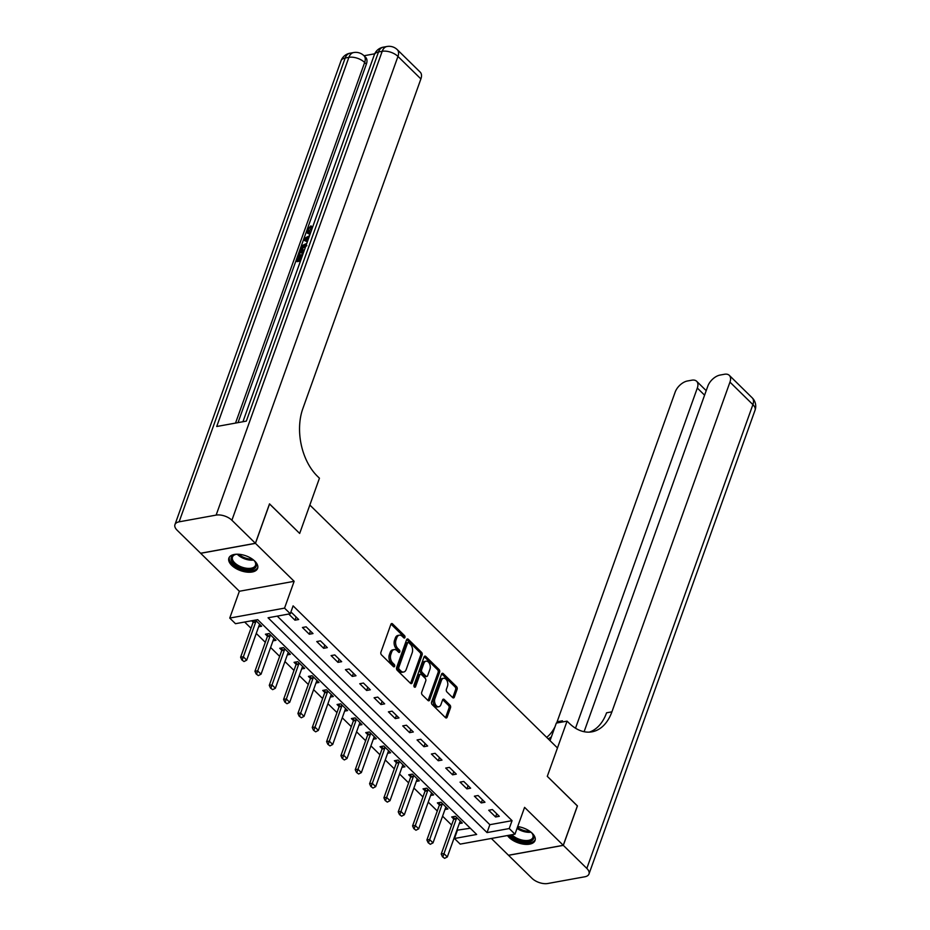 <?xml version="1.0" encoding="UTF-8"?>
<svg xmlns="http://www.w3.org/2000/svg" width="930" height="930" viewBox="0 0 930 930"><rect width="100%" height="100%" fill="white"/><g stroke="black" fill="none" stroke-linecap="round" stroke-linejoin="round"><path stroke-width="1.4" d="M404.934 637.48A1.349 0.86 79.7 0 0 404.527 635.632L392.576 623.902A1.918 1.221 79.7 0 0 391.681 623.553A1.918 1.221 79.7 0 0 390.891 624.344L380.916 652.221A1.918 1.221 79.7 0 0 381.486 654.871L393.437 666.601A1.349 0.86 79.7 0 0 394.215 664.427L392.669 662.916A6.138 3.929 79.7 0 1 390.844 654.418L391.67 652.104A6.138 3.929 79.7 0 1 394.18 649.593A6.138 3.929 79.7 0 1 397.052 650.675L398.598 652.197A1.349 0.86 79.7 0 0 399.377 650.024L397.831 648.512A6.138 3.929 79.7 0 1 395.994 640.026L396.831 637.701A6.138 3.929 79.7 0 1 399.33 635.19A6.138 3.929 79.7 0 1 402.202 636.271L403.748 637.794A1.349 0.86 79.7 0 0 404.934 637.48M403.504 637.55A1.349 0.86 79.7 0 0 403.05 635.899L391.088 624.169A1.918 1.221 79.7 0 0 391.007 624.088M393.192 666.357A1.349 0.86 79.7 0 0 392.739 664.694L391.193 663.183L392.669 662.916M398.342 651.953A1.349 0.86 79.7 0 0 397.889 650.291L396.343 648.78L397.831 648.512M507.478 835.535A15.252 7.87 -160.3 0 0 509.129 837.477A15.252 7.87 -160.3 0 0 524.125 844.242A15.252 7.87 -160.3 0 0 535.041 840.522A15.252 7.87 -160.3 0 0 532.227 833.28A15.252 7.87 -160.3 0 0 517.685 826.572M254.797 561.127A15.252 7.87 -160.3 0 0 239.801 554.361A15.252 7.87 -160.3 0 0 228.885 558.081A15.252 7.87 -160.3 0 0 231.698 565.324A15.252 7.87 -160.3 0 0 246.694 572.09A15.252 7.87 -160.3 0 0 257.61 568.37A15.252 7.87 -160.3 0 0 254.797 561.127M452.631 697.57A1.918 1.221 79.7 0 0 453.538 697.907A1.918 1.221 79.7 0 0 454.317 697.128L457.118 689.304A1.918 1.221 79.7 0 0 456.549 686.654L443.261 673.622A1.918 1.221 79.7 0 0 442.366 673.285A1.918 1.221 79.7 0 0 441.587 674.076L431.601 701.941A1.918 1.221 79.7 0 0 432.183 704.603L445.458 717.623A1.918 1.221 79.7 0 0 446.353 717.96A1.918 1.221 79.7 0 0 447.132 717.181L450.515 707.73A1.918 1.221 79.7 0 0 449.946 705.08L444.261 699.511A1.918 1.221 79.7 0 0 443.366 699.162A1.918 1.221 79.7 0 0 442.587 699.953L440.913 704.638A5.138 3.278 79.7 0 1 438.821 706.73A5.138 3.278 79.7 0 1 435.321 704.266A5.138 3.278 79.7 0 1 434.891 698.732L441.459 680.376A5.138 3.278 79.7 0 1 443.552 678.284A5.138 3.278 79.7 0 1 447.039 680.748A5.138 3.278 79.7 0 1 447.481 686.282L446.388 689.339A1.918 1.221 79.7 0 0 446.958 691.99L452.631 697.57M509.233 828.549L514.976 834.175L460.187 844.115L454.456 838.5L476.66 834.466L257.703 619.671L235.488 623.693L229.756 618.078L284.545 608.127L290.276 613.754L268.061 617.787L487.029 832.583L509.233 828.549L512.058 820.655L293.101 605.86L290.276 613.754M577.356 805.938L547.293 776.341L577.391 805.868L563.266 845.312L524.578 807.356L514.976 834.175M550.037 740.664L556.326 723.075L567.068 721.134L547.293 776.341L557.465 747.952L309.841 505.037L299.669 533.436L319.443 478.218L317.374 476.195A48.895 31.236 -100.3 0 1 302.831 408.642L420.895 78.922L397.959 56.439L231.895 520.242L255.401 543.294L200.613 553.245L177.107 530.193A11.741 6.057 -160.3 0 1 174.945 524.625L341.008 60.81A11.741 6.057 19.7 0 1 345.181 58.02L179.118 521.835A11.741 6.057 -160.3 0 0 174.945 524.625M269.491 503.932L299.669 533.436L269.514 503.862L255.401 543.294M269.572 503.909L255.459 543.352L200.671 553.303L239.359 591.259L229.756 618.078M239.359 591.259L294.147 581.308L255.459 543.352M294.147 581.308L284.545 608.127M422.115 654.976A1.918 1.221 79.7 0 0 421.546 652.325L408.27 639.294A1.918 1.221 79.7 0 0 407.375 638.957A1.918 1.221 79.7 0 0 406.596 639.747L396.61 667.612A1.918 1.221 79.7 0 0 397.18 670.263L410.456 683.294A1.918 1.221 79.7 0 0 411.362 683.631A1.918 1.221 79.7 0 0 412.141 682.853L422.115 654.976L420.639 655.243A1.918 1.221 79.7 0 0 420.069 652.593L406.794 639.561A1.918 1.221 79.7 0 0 406.701 639.491M425.766 656.464L439.041 669.484A1.918 1.221 79.7 0 1 439.623 672.134L429.637 700.011A1.918 1.221 79.7 0 1 428.858 700.802A1.918 1.221 79.7 0 1 427.963 700.453L422.278 694.884A1.918 1.221 79.7 0 1 421.709 692.234L425.754 680.923A1.918 1.221 79.7 0 0 425.184 678.272L421.406 674.576A1.918 1.221 79.7 0 0 420.511 674.238A1.918 1.221 79.7 0 0 419.732 675.017L415.512 686.793A1.349 0.86 79.7 0 1 413.943 685.247L424.092 656.906A1.918 1.221 79.7 0 1 424.871 656.127A1.918 1.221 79.7 0 1 425.766 656.464L424.289 656.731L437.565 669.751L439.041 669.484M491.354 838.453L508.478 855.251L563.266 845.312M277.233 616.113L489.854 824.689L512.058 820.655M288.707 614.033L294.973 620.182L298.681 619.508L291.799 612.765L290.544 612.986M302.424 627.494L309.306 634.237L313.003 633.562L306.133 626.82L302.424 627.494M316.758 641.549L323.64 648.291L327.337 647.629L320.455 640.875L316.758 641.549M331.092 655.604L337.962 662.358L341.67 661.683L334.788 654.929L331.092 655.604M345.414 669.67L352.296 676.412L355.992 675.738L349.122 668.996L345.414 669.67M359.747 683.724L366.629 690.467L370.326 689.793L363.444 683.05L359.747 683.724M374.081 697.779L380.951 704.522L384.66 703.859L377.778 697.105L374.081 697.779M388.403 711.834L395.285 718.588L398.982 717.913L392.111 711.159L388.403 711.834M402.737 725.888L409.619 732.642L413.315 731.968L406.433 725.226L402.737 725.888M417.07 739.955L423.941 746.697L427.649 746.023L420.767 739.28L417.07 739.955M431.392 754.009L438.274 760.752L441.983 760.089L435.101 753.335L431.392 754.009M445.726 768.064L452.608 774.818L456.305 774.144L449.434 767.39L445.726 768.064M460.059 782.118L466.93 788.873L470.638 788.198L463.756 781.456L460.059 782.118M474.381 796.185L481.263 802.927L484.972 802.253L478.09 795.51L474.381 796.185M488.715 810.239L495.597 816.982L499.294 816.319L492.423 809.565L488.715 810.239M244.66 622.031L250.995 628.25M256.273 633.435L265.317 642.305M270.607 647.489L279.651 656.359M284.929 661.544L293.985 670.414M299.262 675.599L308.307 684.48M313.596 689.665L322.64 698.535M327.93 703.719L336.974 712.589M342.252 717.774L351.296 726.644M356.585 731.829L365.63 740.71M370.919 745.883L379.963 754.765M385.241 759.95L394.285 768.819M399.575 774.004L408.619 782.874M413.908 788.059L422.952 796.94M428.23 802.113L437.286 810.995M442.564 816.18L451.608 825.05M456.897 830.234L470.324 828.235M251.693 620.752L253.134 622.17M258.656 626.774L261.656 626.227L255.39 620.089M272.99 640.84L275.989 640.293L269.107 633.539L265.41 634.213L267.456 636.225M287.312 654.894L290.323 654.348L283.441 647.594L279.744 648.268L281.79 650.279M301.646 668.949L304.645 668.403L297.774 661.66L294.066 662.334L296.124 664.346M315.979 683.004L318.978 682.457L312.096 675.715L308.4 676.389L310.446 678.4M330.301 697.07L333.312 696.524L326.43 689.769L322.733 690.444L324.779 692.455M344.635 711.125L347.634 710.578L340.764 703.824L337.055 704.498L339.113 706.509M358.968 725.179L361.968 724.633L355.086 717.89L351.389 718.553L353.435 720.576M373.29 739.234L376.301 738.687L369.419 731.945L365.723 732.619L367.769 734.63M387.624 753.288L390.635 752.754L383.753 746L380.045 746.674L382.102 748.685M401.958 767.355L404.957 766.808L398.087 760.054L394.378 760.728L396.436 762.74M416.291 781.409L419.291 780.863L412.409 774.12L408.712 774.783L410.758 776.806M430.613 795.464L433.624 794.918L426.742 788.175L423.034 788.849L425.091 790.86M444.947 809.519L447.946 808.984L441.076 802.23L437.367 802.904L439.425 804.915M459.281 823.585L462.28 823.038L455.398 816.284L451.701 816.959L453.747 818.97M457.281 830.606L454.456 838.5M489.854 824.689L487.029 832.583M294.973 620.182L296.112 616.997M309.306 634.237L310.446 631.052M323.64 648.291L324.779 645.118M337.962 662.358L339.101 659.172M352.296 676.412L353.435 673.227M366.629 690.467L367.769 687.282M380.951 704.522L382.091 701.336M395.285 718.588L396.424 715.403M409.619 732.642L410.758 729.457M423.941 746.697L425.08 743.512M438.274 760.752L439.413 757.566M452.608 774.818L453.747 771.633M466.93 788.873L468.081 785.687M481.263 802.927L482.403 799.742M495.597 816.982L496.736 813.797M399.33 635.19L397.854 635.457A6.138 3.929 79.7 0 0 395.355 637.968L396.831 637.701M396.343 648.78A6.138 3.929 79.7 0 1 394.518 640.293L395.355 637.968M394.18 649.593L392.693 649.861A6.138 3.929 79.7 0 0 390.193 652.372L391.67 652.104M391.193 663.183A6.138 3.929 79.7 0 1 389.356 654.697L390.193 652.372M410.549 683.376A1.918 1.221 79.7 0 0 410.665 683.12L420.639 655.243M408.735 642.677A1.349 0.86 79.7 0 0 407.561 642.99L398.796 667.461A1.349 0.86 79.7 0 0 399.191 669.309L400.83 670.914A6.138 3.929 79.7 0 0 403.701 672.006A6.138 3.929 79.7 0 0 406.201 669.495L412.188 652.767A6.138 3.929 79.7 0 0 410.363 644.281L408.735 642.677M408.107 642.444L406.619 642.711A1.349 0.86 79.7 0 0 406.073 643.258L407.561 642.99M403.701 672.006L402.213 672.274A6.138 3.929 79.7 0 1 399.342 671.181L397.715 669.577A1.349 0.86 79.7 0 1 397.319 667.728L406.073 643.258M428.044 700.534A1.918 1.221 79.7 0 0 428.16 700.278L438.135 672.413A1.918 1.221 79.7 0 0 437.565 669.751M420.511 674.238L419.035 674.506A1.918 1.221 79.7 0 0 418.256 675.285L414.129 686.817M429.951 669.193A5.138 3.278 79.7 0 0 429.521 663.66A5.138 3.278 79.7 0 0 426.021 661.195A5.138 3.278 79.7 0 0 423.929 663.288L421.616 669.751A1.918 1.221 79.7 0 0 422.185 672.413L425.952 676.11A1.918 1.221 79.7 0 0 426.858 676.447A1.918 1.221 79.7 0 0 427.637 675.657L429.951 669.193M426.021 661.195L424.545 661.463A5.138 3.278 79.7 0 0 422.452 663.555L423.929 663.288M426.858 676.447L425.37 676.715A1.918 1.221 79.7 0 1 424.475 676.377L420.709 672.681A1.918 1.221 79.7 0 1 420.139 670.03L422.452 663.555M443.552 678.284L442.064 678.551A5.138 3.278 79.7 0 0 439.971 680.644L441.459 680.376M438.821 706.73L437.333 706.998A5.138 3.278 79.7 0 1 433.845 704.533A5.138 3.278 79.7 0 1 433.403 699L439.971 680.644M445.54 717.704A1.918 1.221 79.7 0 0 445.656 717.448L449.039 707.997A1.918 1.221 79.7 0 0 448.469 705.347L442.785 699.779A1.918 1.221 79.7 0 0 442.703 699.697M452.724 697.651A1.918 1.221 79.7 0 0 452.84 697.395L455.63 689.572A1.918 1.221 79.7 0 0 455.061 686.921L441.785 673.901A1.918 1.221 79.7 0 0 441.704 673.82M253.309 620.461L253.146 622.007A1.953 1.244 -100.3 0 1 253.03 622.542L240.603 657.243L243.276 656.766L246.717 660.137L259.133 625.425A1.953 1.244 -100.3 0 1 259.365 625.007L259.807 624.414M241.847 659.94L244.009 661.544L241.847 659.94L240.603 657.243M255.913 620.601L255.82 621.519A1.953 1.244 -100.3 0 1 255.704 622.054L242.288 659.858M246.717 660.137L244.009 661.544M267.712 633.795L267.48 636.062A1.953 1.244 -100.3 0 1 267.363 636.597L254.936 671.297L257.598 670.821L261.039 674.192L273.467 639.48A1.953 1.244 -100.3 0 1 273.699 639.061L274.141 638.48M256.169 673.994L258.342 675.599L256.169 673.994L254.936 671.297M270.246 634.655L270.142 635.585A1.953 1.244 -100.3 0 1 270.026 636.108L256.622 673.913M261.039 674.192L258.342 675.599M282.046 647.85L281.813 650.117A1.953 1.244 -100.3 0 1 281.697 650.651L269.27 685.364L271.932 684.875L275.373 688.246L287.8 653.546A1.953 1.244 -100.3 0 1 288.021 653.116L288.474 652.535M270.502 688.049L272.664 689.653L270.502 688.049L269.27 685.364M284.568 648.71L284.475 649.64A1.953 1.244 -100.3 0 1 284.359 650.175L270.944 687.967M275.373 688.246L272.664 689.653M296.379 661.904L296.147 664.183A1.953 1.244 -100.3 0 1 296.019 664.706L283.592 699.418L286.266 698.93L289.707 702.313L302.134 667.601A1.953 1.244 -100.3 0 1 302.355 667.17L302.796 666.589M284.836 702.115L286.998 703.719L284.836 702.115L283.592 699.418M298.902 662.765L298.809 663.694A1.953 1.244 -100.3 0 1 298.693 664.229L285.278 702.034M289.707 702.313L286.998 703.719M310.701 675.971L310.469 678.237A1.953 1.244 -100.3 0 1 310.353 678.772L297.925 713.473L300.588 712.996L304.029 716.367L316.456 681.655A1.953 1.244 -100.3 0 1 316.688 681.237L317.13 680.644M299.158 716.17L301.332 717.774L299.158 716.17L297.925 713.473M313.236 676.819L313.143 677.749A1.953 1.244 -100.3 0 1 313.015 678.284L299.611 716.088M304.029 716.367L301.332 717.774M253.611 560.058A13.206 6.812 19.7 0 1 255.006 561.662A13.206 6.812 19.7 0 1 256.227 564.185A13.206 6.812 19.7 0 1 245.404 569.451A13.206 6.812 19.7 0 1 231.175 559.744A13.206 6.812 19.7 0 1 235.162 554.547A13.206 6.812 19.7 0 1 237.255 554.21A12.229 6.301 19.7 0 0 253.611 560.069M235.639 554.443A12.229 6.301 -160.3 0 0 232.477 557.058A12.229 6.301 -160.3 0 0 232.384 559.116A12.229 6.301 -160.3 0 0 243.707 567.695A12.229 6.301 -160.3 0 0 255.494 565.301A12.229 6.301 -160.3 0 0 255.587 563.231A12.229 6.301 -160.3 0 0 254.715 561.267M229.326 557.21A15.159 7.824 -160.3 0 0 229.326 559.418A15.159 7.824 -160.3 0 0 243.009 569.951A15.159 7.824 -160.3 0 0 257.831 567.428M517.045 828.386A12.229 6.301 19.7 0 0 519.928 830.083A12.229 6.301 19.7 0 0 531.042 832.211A13.206 6.812 19.7 0 1 532.437 833.815A13.206 6.812 19.7 0 1 530.402 841.313A13.206 6.812 19.7 0 1 516.348 839.488A13.206 6.812 19.7 0 1 510.291 835.024M511.884 834.733A12.229 6.301 -160.3 0 0 516.987 838.302A12.229 6.301 -160.3 0 0 532.925 837.453A12.229 6.301 -160.3 0 0 532.146 833.419M508.803 835.291A15.159 7.824 -160.3 0 0 515.639 840.278A15.159 7.824 -160.3 0 0 535.262 839.581M309.969 234.5L307.249 233.035L307.051 229.954L310.934 225.839L311.852 226.734L308.783 232.175M307.353 241.812L303.529 240.08L304.064 238.58L309.539 235.697M300.471 261.028L297.042 261.644L296.124 260.749L298.518 254.076L300.46 254.785L298.96 258.982M374.72 53.801L364.014 55.754M231.895 520.242A11.741 6.057 -160.3 0 0 216.132 515.104L382.195 51.301L378.498 51.975L246.322 421.127L216.713 426.498L348.89 57.346A11.741 6.057 19.7 0 1 364.653 62.484A11.741 6.696 -45.6 0 0 363.979 55.719L365.699 57.404A11.741 6.696 134.4 0 1 366.362 64.17L364.653 62.484L235.534 423.08M238.022 422.639L366.362 64.17M303.61 252.286L300.169 252.914L299.262 252.007L300.413 248.775L302.273 245.578L306.795 243.381M216.132 515.104L179.118 521.835M397.296 49.674A11.741 11.741 0 0 0 386.985 46.5A11.741 7.498 -100.3 0 0 382.195 51.301A11.741 6.057 19.7 0 1 397.959 56.439A11.741 6.696 -45.6 0 0 397.296 49.674L420.221 72.156A11.741 6.696 134.4 0 1 420.895 78.922M299.541 253.89L297.635 259.226L300.367 258.726L302.145 253.751L303.145 253.576M300.89 259.877L296.124 260.749M304.017 251.147L299.262 252.007M306.319 244.718L302.192 246.973L301.448 248.566L300.762 250.484L304.494 249.81M306.853 245.683L303.11 247.868L302.087 250.251M302.192 246.973L303.11 247.868M301.448 248.566L302.366 249.473M307.563 241.23L303.529 240.08M309.086 236.987L304.819 239.138L308.028 239.928M308.481 238.65L305.738 240.045M310.934 225.839L308.051 229.826L308.179 231.861L310.841 232.082M308.051 229.826L308.969 230.733M310.725 227.118L311.643 228.024M309.981 233.5L307.249 233.035M567.068 721.134L569.125 723.156A48.895 31.236 79.7 0 0 591.98 731.829A48.895 31.236 79.7 0 0 611.905 711.834L729.957 382.114A11.741 6.696 -45.6 0 0 729.294 375.348A11.741 6.696 -45.6 0 0 724.47 374.267L720.099 375.057A11.741 6.696 -45.6 0 0 707.823 386.136L584.098 731.712M563.324 845.358L508.536 855.309L532.041 878.362A11.741 6.057 -160.3 0 0 547.805 883.5L584.819 876.781A11.741 6.057 -160.3 0 0 588.992 873.991A11.741 6.057 -160.3 0 0 586.818 868.422L563.324 845.358L577.437 805.926M575.519 728.213L697.314 388.043A11.741 6.696 -45.6 0 0 696.651 381.277A11.741 6.696 -45.6 0 0 691.815 380.196L687.444 380.986A11.741 6.696 -45.6 0 0 675.18 392.065L557.117 721.785A48.895 31.236 79.7 0 1 556.663 723.017M562.452 720.808L562.011 722.052A48.895 31.236 79.7 0 0 562.452 720.808L557.117 721.785M546.677 737.374A48.895 31.236 79.7 0 0 555.047 726.667M548.212 738.873A48.895 31.236 79.7 0 0 551.385 736.897M589.283 732.131A48.895 31.236 79.7 0 0 606.581 712.798L611.905 711.834M325.035 690.025L324.803 692.292A1.953 1.244 -100.3 0 1 324.686 692.827L312.259 727.527L314.921 727.051L318.362 730.422L330.789 695.71A1.953 1.244 -100.3 0 1 331.01 695.291L331.464 694.71M313.491 730.224L315.654 731.829L313.491 730.224L312.259 727.527M327.558 690.885L327.465 691.815A1.953 1.244 -100.3 0 1 327.348 692.338L313.933 730.143M318.362 730.422L315.654 731.829M339.369 704.08L339.136 706.347A1.953 1.244 -100.3 0 1 339.02 706.881L326.593 741.594L329.255 741.105L332.696 744.477L345.123 709.776A1.953 1.244 -100.3 0 1 345.344 709.346L345.786 708.765M327.825 744.279L329.987 745.883L327.825 744.279L326.593 741.594M341.891 704.94L341.798 705.87A1.953 1.244 -100.3 0 1 341.682 706.393L328.267 744.198M332.696 744.477L329.987 745.883M353.702 718.134L353.458 720.413A1.953 1.244 -100.3 0 1 353.342 720.936L340.915 755.648L343.589 755.16L347.018 758.531L359.445 723.831A1.953 1.244 -100.3 0 1 359.678 723.401L360.119 722.819M342.159 758.345L344.321 759.95L342.159 758.345L340.915 755.648M356.225 718.995L356.132 719.925A1.953 1.244 -100.3 0 1 356.004 720.459L342.6 758.264M347.018 758.531L344.321 759.95M368.024 732.201L367.792 734.467A1.953 1.244 -100.3 0 1 367.675 735.002L355.248 769.703L357.911 769.215L361.351 772.598L373.779 737.885A1.953 1.244 -100.3 0 1 374 737.467L374.453 736.874M356.481 772.4L358.643 774.004L356.481 772.4L355.248 769.703M370.559 733.049L370.454 733.979A1.953 1.244 -100.3 0 1 370.338 734.514L356.922 772.319M361.351 772.598L358.643 774.004M382.358 746.255L382.125 748.522A1.953 1.244 -100.3 0 1 382.009 749.057L369.582 783.758L372.244 783.281L375.685 786.652L388.112 751.94A1.953 1.244 -100.3 0 1 388.333 751.521L388.775 750.94M370.814 786.455L372.976 788.059L370.814 786.455L369.582 783.758M384.88 747.115L384.788 748.046A1.953 1.244 -100.3 0 1 384.671 748.569L371.256 786.373M375.685 786.652L372.976 788.059M396.692 760.31L396.447 762.577A1.953 1.244 -100.3 0 1 396.331 763.112L383.904 797.824L386.578 797.336L390.007 800.707L402.434 766.006A1.953 1.244 -100.3 0 1 402.667 765.576L403.108 764.995M385.148 800.509L387.31 802.113L385.148 800.509L383.904 797.824M399.214 761.17L399.121 762.1A1.953 1.244 -100.3 0 1 399.005 762.623L385.59 800.428M390.007 800.707L387.31 802.113M411.014 774.365L410.781 776.643A1.953 1.244 -100.3 0 1 410.665 777.166L398.238 811.878L400.9 811.39L404.341 814.761L416.768 780.061A1.953 1.244 -100.3 0 1 416.989 779.631L417.442 779.049M399.47 814.564L401.632 816.18L399.47 814.564L398.238 811.878M413.548 775.225L413.443 776.155A1.953 1.244 -100.3 0 1 413.327 776.69L399.923 814.494M404.341 814.761L401.632 816.18M425.347 788.431L425.115 790.698A1.953 1.244 -100.3 0 1 424.998 791.232L412.571 825.933L415.233 825.445L418.674 828.828L431.101 794.115A1.953 1.244 -100.3 0 1 431.322 793.697L431.776 793.104M413.803 828.63L415.966 830.234L413.803 828.63L412.571 825.933M427.87 789.279L427.777 790.209A1.953 1.244 -100.3 0 1 427.661 790.744L414.245 828.549M418.674 828.828L415.966 830.234M439.681 802.485L439.437 804.752A1.953 1.244 -100.3 0 1 439.32 805.287L426.893 839.988L429.567 839.511L433.008 842.882L445.435 808.17A1.953 1.244 -100.3 0 1 445.656 807.752L446.098 807.159M428.137 842.685L430.299 844.289L428.137 842.685L426.893 839.988M442.203 803.346L442.11 804.264A1.953 1.244 -100.3 0 1 441.994 804.799L428.579 842.603M433.008 842.882L430.299 844.289M454.003 816.54L453.77 818.807A1.953 1.244 -100.3 0 1 453.654 819.342L441.227 854.054L443.889 853.566L447.33 856.937L459.757 822.236A1.953 1.244 -100.3 0 1 459.99 821.806L460.431 821.225M442.459 856.739L444.633 858.344L442.459 856.739L441.227 854.054M456.537 817.4L456.432 818.33A1.953 1.244 -100.3 0 1 456.316 818.853L442.913 856.658M447.33 856.937L444.633 858.344M403.05 635.899L404.527 635.632M392.739 664.694L394.215 664.427M397.889 650.291L399.377 650.024M394.518 640.293L395.994 640.026M389.356 654.697L390.844 654.418M391.088 624.169L392.576 623.902M410.665 683.12L412.141 682.853M406.794 639.561L408.27 639.294M420.069 652.593L421.546 652.325M397.319 667.728L398.796 667.461M397.715 669.577L399.191 669.309M399.342 671.181L400.83 670.914M438.135 672.413L439.623 672.134M428.16 700.278L429.637 700.011M418.256 675.285L419.732 675.017M414.269 687.014L415.512 686.793M420.139 670.03L421.616 669.751M420.709 672.681L422.185 672.413M424.475 676.377L425.952 676.11M433.403 699L434.891 698.732M442.785 699.779L444.261 699.511M448.469 705.347L449.946 705.08M449.039 707.997L450.515 707.73M445.656 717.448L447.132 717.181M441.785 673.901L443.261 673.622M455.061 686.921L456.549 686.654M455.63 689.572L457.118 689.304M452.84 697.395L454.317 697.128M253.03 622.542L255.704 622.054M253.146 622.007L255.82 621.519M267.363 636.597L270.026 636.108M267.48 636.062L270.142 635.585M281.697 650.651L284.359 650.175M281.813 650.117L284.475 649.64M296.019 664.706L298.693 664.229M296.147 664.183L298.809 663.694M310.353 678.772L313.015 678.284M310.469 678.237L313.143 677.749M238.754 554.268A11.823 6.103 -160.3 0 0 252.414 559.163M517.394 827.386A11.823 6.103 -160.3 0 0 520.347 829.142A11.823 6.103 -160.3 0 0 529.844 831.304M363.979 55.719A11.741 11.741 0 0 0 353.667 52.545A11.741 7.498 -100.3 0 0 348.89 57.346L345.181 58.02A11.741 7.498 79.7 0 1 349.959 53.219A11.741 11.741 0 0 0 341.008 60.81M374.325 54.765A11.741 6.057 19.7 0 1 378.498 51.975A11.741 7.498 79.7 0 1 383.276 47.174A11.741 11.741 0 0 0 374.325 54.765L242.928 421.743M306.842 238.127L307.749 239.022M586.818 868.422L752.893 404.608L729.957 382.114M704.591 395.18L697.314 388.043M752.893 404.608A11.741 6.057 19.7 0 1 755.055 410.176A11.741 11.741 0 0 0 752.219 397.842A11.741 6.696 134.4 0 1 752.893 404.608M324.686 692.827L327.348 692.338M324.803 692.292L327.465 691.815M339.02 706.881L341.682 706.393M339.136 706.347L341.798 705.87M353.342 720.936L356.004 720.459M353.458 720.413L356.132 719.925M367.675 735.002L370.338 734.514M367.792 734.467L370.454 733.979M382.009 749.057L384.671 748.569M382.125 748.522L384.788 748.046M396.331 763.112L399.005 762.623M396.447 762.577L399.121 762.1M410.665 777.166L413.327 776.69M410.781 776.643L413.443 776.155M424.998 791.232L427.661 790.744M425.115 790.698L427.777 790.209M439.32 805.287L441.994 804.799M439.437 804.752L442.11 804.264M453.654 819.342L456.316 818.853M453.77 818.807L456.432 818.33M353.667 52.545L349.959 53.219M386.985 46.5L383.276 47.174M706.207 390.658L696.651 381.277M588.992 873.991L755.055 410.176M752.219 397.842L729.294 375.348"/></g></svg>
